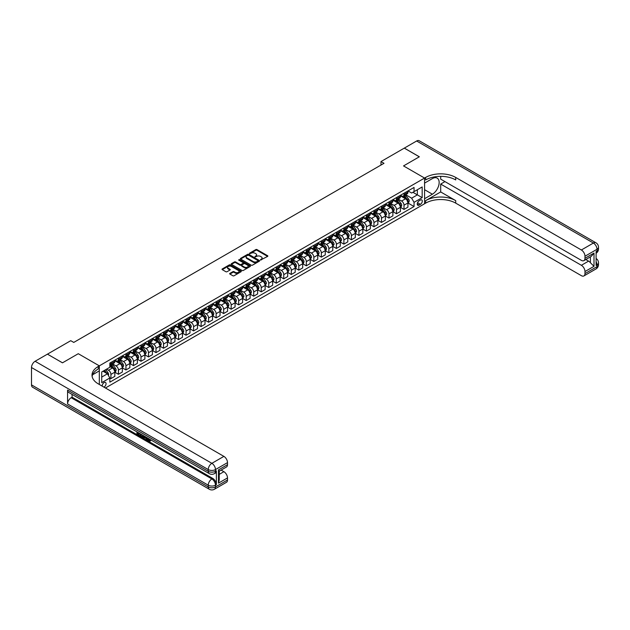 <?xml version="1.0" encoding="UTF-8"?>
<svg xmlns="http://www.w3.org/2000/svg" width="630" height="630" viewBox="0 0 630 630"><rect width="100%" height="100%" fill="white"/><g stroke="black" fill="none" stroke-linecap="round" stroke-linejoin="round"><path stroke-width="0.94" d="M260.521 260.025L267.616 256.41A0.835 0.48 0 0 0 267.616 255.725L256.993 249.59A0.835 0.48 0 0 0 255.811 249.59L249.543 253.213L249.543 253.693L251.181 253.221A2.67 1.543 0 0 1 254.961 253.221L255.843 253.732A2.67 1.543 0 0 1 256.623 254.827A2.67 1.543 0 0 1 255.843 255.914L255.032 256.859L256.67 256.394A2.67 1.543 0 0 1 260.45 256.394L261.332 256.898A2.67 1.543 0 0 1 262.111 257.993A2.67 1.543 0 0 1 261.332 259.08L260.521 260.025L260.521 259.552M103.934 387.127A2.717 1.567 120 0 0 104.123 387.025A2.717 1.567 120 0 0 105.903 384.631A2.717 1.567 120 0 0 105.486 382.449A2.717 1.567 120 0 0 104.123 382.583A2.717 1.567 120 0 0 102.21 386.127M229.911 273.373A0.835 0.48 0 0 0 229.911 274.058L232.887 275.775A0.835 0.48 0 0 0 234.069 275.775L241.03 271.758A0.835 0.48 0 0 0 241.03 271.073L230.407 264.939A0.835 0.48 0 0 0 229.225 264.939L222.264 268.963A0.835 0.48 0 0 0 222.264 269.648L225.863 271.719A0.835 0.48 0 0 0 227.044 271.719L230.029 270.002A0.835 0.48 0 0 0 230.029 269.317L228.241 268.293A2.229 1.291 0 0 1 227.588 267.38A2.229 1.291 0 0 1 228.966 266.191A2.229 1.291 0 0 1 231.399 266.466L238.392 270.506A2.229 1.291 0 0 1 239.046 271.42A2.229 1.291 0 0 1 237.667 272.609A2.229 1.291 0 0 1 235.234 272.325L234.069 271.656A0.835 0.48 0 0 0 232.887 271.656L229.911 273.373L229.911 274.058L232.887 272.349L232.887 271.656M440.693 176.345L440.693 179.14L581.372 260.363A5.103 2.945 -120 0 0 583.923 260.615L591.302 256.355L594.003 253.079L594.003 266.332L584.979 271.546L584.979 273.593L597.004 266.648L597.004 264.915L596.106 265.435L596.106 251.551L597.004 251.031L597.004 249.291L584.979 256.237A5.103 2.945 -120 0 0 581.372 249.984L593.397 243.046L416.643 140.994L404.318 148.113L419.344 156.783L403.531 165.918L419.312 156.807L404.287 148.129L380.985 161.579L383.993 163.312L73.765 342.421L70.757 340.688L47.463 354.139L62.464 362.833L78.278 353.706L62.496 362.817L47.463 354.17M105.446 387.993L424.573 203.75L424.573 178.062L403.531 165.918L424.573 178.062L99.32 365.849L78.278 353.706L99.32 365.849L98.233 366.479A21.255 12.269 0 0 0 92.011 375.157A21.255 12.269 0 0 0 98.233 383.835L223.886 456.38A5.103 2.945 60 0 1 227.501 462.625L215.476 469.57L215.476 471.303L216.373 470.783A5.103 2.945 60 0 1 215.318 473.122L214.413 473.642A5.103 2.945 -120 0 0 215.476 471.303A5.103 2.945 0 0 1 208.254 471.303L208.254 469.57L31.5 367.518A5.103 2.945 -60 0 1 35.107 361.273L47.431 354.154M251.244 265.183A0.835 0.48 0 0 0 252.417 265.183L259.387 261.159A0.835 0.48 0 0 0 259.387 260.481L248.763 254.347A0.835 0.48 0 0 0 247.582 254.347L240.621 258.363A0.835 0.48 0 0 0 240.621 259.048L251.244 265.183M238.817 260.151L250.197 266.466L243.243 270.483A0.835 0.48 0 0 1 242.062 270.483L231.438 264.348L234.423 262.639L234.423 261.946L231.438 263.663A0.835 0.48 0 0 0 231.438 264.348L231.438 263.663M234.423 262.639A0.835 0.48 0 0 1 235.604 262.639L235.604 261.946A0.835 0.48 0 0 0 234.423 261.946M235.604 261.946L239.912 264.435A0.835 0.48 0 0 0 241.093 264.435L243.07 263.293A0.835 0.48 0 0 0 243.07 262.608L238.581 260.017L239.408 259.544L250.205 265.773A0.835 0.48 0 0 1 250.205 266.459L250.205 265.773M420.43 200.041L419.108 200.805A2.638 1.52 120 0 0 417.383 203.12A2.638 1.52 120 0 0 417.784 205.238A2.638 1.52 120 0 0 419.108 205.104L420.43 204.341A2.638 1.52 120 0 0 422.147 202.017A2.638 1.52 120 0 0 421.746 199.907A2.638 1.52 120 0 0 420.43 200.041M99.32 384.457L99.32 365.849L99.32 370.881L92.61 374.755M408.012 190.921L411.65 193.024L414.052 191.638L414.052 187.441L109.84 363.077L109.84 367.274L101.721 371.96L101.721 382.654L109.84 377.968L109.84 382.166L414.052 206.53L414.052 202.325L411.65 198.166L405.673 194.709M414.052 191.638L422.171 186.952L422.171 197.639L414.052 202.325M380.985 161.579L380.985 165.052M412.91 192.3L417.359 194.867L417.359 189.724L422.171 186.952M411.65 198.166L417.359 194.867L422.171 197.639M101.721 377.094L107.431 373.803L102.981 371.235M109.84 378L110.919 378.622L110.919 374.425A3.402 1.961 -120 0 0 108.518 370.259L106.588 369.148M110.919 378.622L114.825 376.37L114.825 372.173A3.402 1.961 -120 0 0 112.423 368.007L109.84 366.51M114.92 372.259L118.44 374.283L118.44 370.086A3.402 1.961 -120 0 0 116.03 365.92L112.581 363.927M118.44 374.283L122.346 372.031L122.346 367.833A3.402 1.961 -120 0 0 119.936 363.668L114.825 360.714M122.433 367.92L125.953 369.944L125.953 365.746A3.402 1.961 -120 0 0 123.543 361.581L120.094 359.588M125.953 369.944L129.859 367.692L129.859 363.494A3.402 1.961 -120 0 0 127.457 359.328L122.346 356.375M129.953 363.581L133.465 365.613L133.465 361.407A3.402 1.961 -120 0 0 131.064 357.241L127.606 355.249M133.465 365.613L137.371 363.352L137.371 359.155A3.402 1.961 -120 0 0 134.97 354.989L129.859 352.036M137.466 359.242L140.978 361.273L140.978 357.068A3.402 1.961 -120 0 0 138.576 352.902L135.127 350.91M140.978 361.273L144.892 359.013L144.892 354.816A3.402 1.961 -120 0 0 142.482 350.65L137.371 347.697M144.979 354.903L148.499 356.934L148.499 352.729A3.402 1.961 -120 0 0 146.089 348.563L142.64 346.571M148.499 356.934L152.405 354.674L152.405 350.477A3.402 1.961 -120 0 0 150.003 346.311L144.892 343.358M152.491 350.564L156.012 352.595L156.012 348.39A3.402 1.961 -120 0 0 153.61 344.224L150.153 342.232M156.012 352.595L159.918 350.335L159.918 346.138A3.402 1.961 -120 0 0 157.516 341.972L152.405 339.019M160.012 346.224L163.524 348.256L163.524 344.051A3.402 1.961 -120 0 0 161.123 339.885L157.673 337.893M163.524 348.256L167.438 345.996L167.438 341.799A3.402 1.961 -120 0 0 165.029 337.633L159.918 334.68M167.525 341.885L171.045 343.917L171.045 339.712A3.402 1.961 -120 0 0 168.635 335.546L165.186 333.553M171.045 343.917L174.951 341.657L174.951 337.459A3.402 1.961 -120 0 0 172.549 333.294L167.438 330.341M175.038 337.546L178.558 339.578L178.558 335.373A3.402 1.961 -120 0 0 176.156 331.207L172.699 329.214M178.558 339.578L182.464 337.318L182.464 333.12A3.402 1.961 -120 0 0 180.062 328.954L174.951 326.001M182.558 333.207L186.071 335.239L186.071 331.034A3.402 1.961 -120 0 0 183.669 326.868L180.212 324.875M186.071 335.239L189.984 332.979L189.984 328.781A3.402 1.961 -120 0 0 187.575 324.615L182.464 321.662M190.071 328.868L193.591 330.9L193.591 326.694A3.402 1.961 -120 0 0 191.181 322.529L187.732 320.536M193.591 330.9L197.497 328.639L197.497 324.442A3.402 1.961 -120 0 0 195.095 320.276L189.984 317.323M197.584 324.529L201.104 326.56L201.104 322.355A3.402 1.961 -120 0 0 198.702 318.197L195.245 316.197M201.104 326.56L205.01 324.3L205.01 320.103A3.402 1.961 -120 0 0 202.608 315.937L197.497 312.984M205.104 320.19L208.617 322.221L208.617 318.016A3.402 1.961 -120 0 0 206.215 313.858L202.758 311.858M208.617 322.221L212.53 319.961L212.53 315.764A3.402 1.961 -120 0 0 210.121 311.598L205.01 308.645M212.617 315.85L216.137 317.882L216.137 313.685A3.402 1.961 -120 0 0 213.727 309.519L210.278 307.519M216.137 317.882L220.043 315.622L220.043 311.425A3.402 1.961 -120 0 0 217.633 307.259L212.53 304.306M220.13 311.511L223.65 313.543L223.65 309.346A3.402 1.961 -120 0 0 221.248 305.18L217.791 303.18M223.65 313.543L227.556 311.283L227.556 307.086A3.402 1.961 -120 0 0 225.154 302.92L220.043 299.967M227.65 307.172L231.163 309.204L231.163 305.007A3.402 1.961 -120 0 0 228.761 300.841L225.304 298.841M231.163 309.204L235.069 306.944L235.069 302.746A3.402 1.961 -120 0 0 232.667 298.581L227.556 295.627M235.163 302.833L238.683 304.865L238.683 300.668A3.402 1.961 -120 0 0 236.274 296.502L232.824 294.509M238.683 304.865L242.589 302.605L242.589 298.407A3.402 1.961 -120 0 0 240.18 294.241L235.069 291.296M242.676 298.494L246.196 300.526L246.196 296.328A3.402 1.961 -120 0 0 243.786 292.162L240.337 290.17M246.196 300.526L250.102 298.266L250.102 294.068A3.402 1.961 -120 0 0 247.7 289.902L242.589 286.957M250.197 294.155L253.709 296.187L253.709 291.989A3.402 1.961 -120 0 0 251.307 287.823L247.85 285.831M253.709 296.187L257.615 293.934L257.615 289.729A3.402 1.961 -120 0 0 255.213 285.563L250.102 282.618M257.709 289.816L261.222 291.848L261.222 287.65A3.402 1.961 -120 0 0 258.82 283.484L255.37 281.492M261.222 291.848L265.135 289.595L265.135 285.39A3.402 1.961 -120 0 0 262.726 281.224L257.615 278.279M265.222 285.477L268.742 287.508L268.742 283.311A3.402 1.961 -120 0 0 266.332 279.145L262.883 277.153M268.742 287.508L272.648 285.256L272.648 281.051A3.402 1.961 -120 0 0 270.246 276.885L265.135 273.94M272.735 281.137L276.255 283.169L276.255 278.972A3.402 1.961 -120 0 0 273.853 274.806L270.396 272.814M276.255 283.169L280.161 280.917L280.161 276.712A3.402 1.961 -120 0 0 277.759 272.546L272.648 269.601M280.255 276.798L283.768 278.83L283.768 274.633A3.402 1.961 -120 0 0 281.366 270.467L277.917 268.474M283.768 278.83L287.682 276.578L287.682 272.373A3.402 1.961 -120 0 0 285.272 268.207L280.161 265.261M287.768 272.459L291.288 274.491L291.288 270.294A3.402 1.961 -120 0 0 288.879 266.128L285.429 264.135M291.288 274.491L295.194 272.239L295.194 268.034A3.402 1.961 -120 0 0 292.793 263.868L287.682 260.922M295.281 268.12L298.801 270.152L298.801 265.954A3.402 1.961 -120 0 0 296.399 261.789L292.942 259.796M298.801 270.152L302.707 267.9L302.707 263.694A3.402 1.961 -120 0 0 300.305 259.529L295.194 256.583M302.802 263.781L306.314 265.813L306.314 261.615A3.402 1.961 -120 0 0 303.912 257.45L300.463 255.457M306.314 265.813L310.228 263.56L310.228 259.355A3.402 1.961 -120 0 0 307.818 255.189L302.707 252.244M310.314 259.442L313.834 261.474L313.834 257.276A3.402 1.961 -120 0 0 311.425 253.11L307.975 251.118M313.834 261.474L317.74 259.221L317.74 255.016A3.402 1.961 -120 0 0 315.339 250.85L310.228 247.905M317.827 255.103L321.347 257.135L321.347 252.937A3.402 1.961 -120 0 0 318.945 248.771L315.488 246.779M321.347 257.135L325.253 254.882L325.253 250.677A3.402 1.961 -120 0 0 322.851 246.519L317.74 243.566M325.348 250.764L328.86 252.795L328.86 248.598A3.402 1.961 -120 0 0 326.458 244.432L323.001 242.44M328.86 252.795L332.774 250.543L332.774 246.338A3.402 1.961 -120 0 0 330.364 242.18L325.253 239.227M332.861 246.432L336.381 248.456L336.381 244.259A3.402 1.961 -120 0 0 333.971 240.093L330.522 238.101M336.381 248.456L340.287 246.204L340.287 242.007A3.402 1.961 -120 0 0 337.877 237.841L332.774 234.888M340.373 242.093L343.893 244.117L343.893 239.92A3.402 1.961 -120 0 0 341.491 235.754L338.034 233.761M343.893 244.117L347.799 241.865L347.799 237.667A3.402 1.961 -120 0 0 345.398 233.502L340.287 230.548M347.894 237.754L351.406 239.778L351.406 235.581A3.402 1.961 -120 0 0 349.004 231.415L345.547 229.422M351.406 239.778L355.32 237.526L355.32 233.328A3.402 1.961 -120 0 0 352.91 229.162L347.799 226.209M355.407 233.415L358.927 235.439L358.927 231.241A3.402 1.961 -120 0 0 356.517 227.076L353.068 225.083M358.927 235.439L362.833 233.187L362.833 228.989A3.402 1.961 -120 0 0 360.423 224.823L355.32 221.87M362.919 229.076L366.44 231.1L366.44 226.902A3.402 1.961 -120 0 0 364.038 222.736L360.58 220.744M366.44 231.1L370.345 228.848L370.345 224.65A3.402 1.961 -120 0 0 367.944 220.484L362.833 217.531M370.44 224.737L373.952 226.768L373.952 222.563A3.402 1.961 -120 0 0 371.55 218.397L368.093 216.405M373.952 226.768L377.858 224.508L377.858 220.311A3.402 1.961 -120 0 0 375.456 216.145L370.345 213.192M377.953 220.398L381.473 222.429L381.473 218.224A3.402 1.961 -120 0 0 379.063 214.058L375.614 212.066M381.473 222.429L385.379 220.169L385.379 215.972A3.402 1.961 -120 0 0 382.969 211.806L377.858 208.853M385.466 216.059L388.986 218.09L388.986 213.885A3.402 1.961 -120 0 0 386.576 209.719L383.127 207.727M388.986 218.09L392.892 215.83L392.892 211.633A3.402 1.961 -120 0 0 390.49 207.467L385.379 204.514M392.986 211.719L396.498 213.751L396.498 209.546A3.402 1.961 -120 0 0 394.096 205.38L390.639 203.388M396.498 213.751L400.404 211.491L400.404 207.294A3.402 1.961 -120 0 0 398.002 203.128L392.892 200.175M400.499 207.38L404.011 209.412L404.011 205.207A3.402 1.961 -120 0 0 401.609 201.041L398.16 199.048M404.011 209.412L407.925 207.152L407.925 202.955A3.402 1.961 -120 0 0 405.515 198.789L400.404 195.835M400.499 195.261L401.609 195.906A3.402 1.961 -120 0 0 403.31 196.072A3.402 1.961 -120 0 0 404.011 194.52L404.011 193.237M392.986 199.6L394.096 200.245A3.402 1.961 -120 0 0 395.798 200.411A3.402 1.961 -120 0 0 396.498 198.859L396.498 197.576M385.466 203.939L386.576 204.585A3.402 1.961 -120 0 0 388.277 204.75A3.402 1.961 -120 0 0 388.986 203.199L388.986 201.915M377.953 208.278L379.063 208.924A3.402 1.961 -120 0 0 380.764 209.089A3.402 1.961 -120 0 0 381.473 207.538L381.473 206.254M370.44 212.617L371.55 213.263A3.402 1.961 -120 0 0 373.251 213.428A3.402 1.961 -120 0 0 373.952 211.877L373.952 210.585M362.919 216.956L364.038 217.602A3.402 1.961 -120 0 0 365.731 217.767A3.402 1.961 -120 0 0 366.44 216.216L366.44 214.924M355.407 221.295L356.517 221.941A3.402 1.961 -120 0 0 358.218 222.107A3.402 1.961 -120 0 0 358.927 220.555L358.927 219.264M347.894 225.634L349.004 226.28A3.402 1.961 -120 0 0 350.705 226.446A3.402 1.961 -120 0 0 351.406 224.886L351.406 223.603M340.373 229.974L341.491 230.619A3.402 1.961 -120 0 0 343.192 230.785A3.402 1.961 -120 0 0 343.893 229.225L343.893 227.942M332.861 234.313L333.971 234.959A3.402 1.961 -120 0 0 335.672 235.124A3.402 1.961 -120 0 0 336.381 233.565L336.381 232.281M325.348 238.652L326.458 239.298A3.402 1.961 -120 0 0 328.159 239.463A3.402 1.961 -120 0 0 328.86 237.904L328.86 236.62M317.827 242.991L318.945 243.637A3.402 1.961 -120 0 0 320.646 243.802A3.402 1.961 -120 0 0 321.347 242.243L321.347 240.959M310.314 247.33L311.425 247.976A3.402 1.961 -120 0 0 313.126 248.141A3.402 1.961 -120 0 0 313.834 246.582L313.834 245.298M302.802 251.669L303.912 252.315A3.402 1.961 -120 0 0 305.613 252.48A3.402 1.961 -120 0 0 306.314 250.921L306.314 249.637M295.281 256.008L296.399 256.654A3.402 1.961 -120 0 0 298.1 256.82A3.402 1.961 -120 0 0 298.801 255.26L298.801 253.977M287.768 260.348L288.879 260.993A3.402 1.961 -120 0 0 290.58 261.159A3.402 1.961 -120 0 0 291.288 259.599L291.288 258.316M280.255 264.687L281.366 265.332A3.402 1.961 -120 0 0 283.067 265.498A3.402 1.961 -120 0 0 283.768 263.939L283.768 262.655M272.735 269.026L273.853 269.664A3.402 1.961 -120 0 0 275.554 269.837A3.402 1.961 -120 0 0 276.255 268.278L276.255 266.994M265.222 273.365L266.332 274.003A3.402 1.961 -120 0 0 268.034 274.176A3.402 1.961 -120 0 0 268.742 272.617L268.742 271.333M257.709 277.704L258.82 278.342A3.402 1.961 -120 0 0 260.521 278.515A3.402 1.961 -120 0 0 261.222 276.956L261.222 275.672M250.197 282.043L251.307 282.681A3.402 1.961 -120 0 0 253.008 282.854A3.402 1.961 -120 0 0 253.709 281.295L253.709 280.011M242.676 286.382L243.786 287.02A3.402 1.961 -120 0 0 245.487 287.193A3.402 1.961 -120 0 0 246.196 285.634L246.196 284.35M235.163 290.721L236.274 291.359A3.402 1.961 -120 0 0 237.975 291.532A3.402 1.961 -120 0 0 238.683 289.973L238.683 288.69M227.65 295.06L228.761 295.698A3.402 1.961 -120 0 0 230.462 295.872A3.402 1.961 -120 0 0 231.163 294.312L231.163 293.029M220.13 299.4L221.248 300.037A3.402 1.961 -120 0 0 222.941 300.211A3.402 1.961 -120 0 0 223.65 298.651L223.65 297.368M212.617 303.739L213.727 304.377A3.402 1.961 -120 0 0 215.428 304.55A3.402 1.961 -120 0 0 216.137 302.991L216.137 301.707M205.104 308.078L206.215 308.716A3.402 1.961 -120 0 0 207.916 308.889A3.402 1.961 -120 0 0 208.617 307.33L208.617 306.046M197.584 312.417L198.702 313.055A3.402 1.961 -120 0 0 200.403 313.228A3.402 1.961 -120 0 0 201.104 311.669L201.104 310.385M190.071 316.756L191.181 317.394A3.402 1.961 -120 0 0 192.882 317.567A3.402 1.961 -120 0 0 193.591 316.008L193.591 314.724M182.558 321.095L183.669 321.733A3.402 1.961 -120 0 0 185.37 321.898A3.402 1.961 -120 0 0 186.071 320.347L186.071 319.064M175.038 325.434L176.156 326.072A3.402 1.961 -120 0 0 177.857 326.238A3.402 1.961 -120 0 0 178.558 324.686L178.558 323.403M167.525 329.766L168.635 330.411A3.402 1.961 -120 0 0 170.336 330.577A3.402 1.961 -120 0 0 171.045 329.025L171.045 327.742M160.012 334.105L161.123 334.75A3.402 1.961 -120 0 0 162.823 334.916A3.402 1.961 -120 0 0 163.524 333.364L163.524 332.081M152.491 338.444L153.61 339.09A3.402 1.961 -120 0 0 155.311 339.255A3.402 1.961 -120 0 0 156.012 337.704L156.012 336.42M144.979 342.783L146.089 343.429A3.402 1.961 -120 0 0 147.79 343.594A3.402 1.961 -120 0 0 148.499 342.043L148.499 340.759M137.466 347.122L138.576 347.768A3.402 1.961 -120 0 0 140.277 347.933A3.402 1.961 -120 0 0 140.978 346.382L140.978 345.09M129.953 351.461L131.064 352.107A3.402 1.961 -120 0 0 132.765 352.272A3.402 1.961 -120 0 0 133.465 350.721L133.465 349.43M122.433 355.8L123.543 356.446A3.402 1.961 -120 0 0 125.244 356.611A3.402 1.961 -120 0 0 125.953 355.06L125.953 353.769M114.92 360.139L116.03 360.785A3.402 1.961 -120 0 0 117.731 360.951A3.402 1.961 -120 0 0 118.44 359.391L118.44 358.108M408.012 203.041L414.052 206.53M403.31 196.072L407.216 193.82A3.402 1.961 -120 0 0 407.925 192.26L407.925 190.977M395.798 200.411L399.703 198.159A3.402 1.961 -120 0 0 400.404 196.599L400.404 195.316M388.277 204.75L392.191 202.498A3.402 1.961 -120 0 0 392.892 200.939L392.892 199.655M380.764 209.089L384.67 206.837A3.402 1.961 -120 0 0 385.379 205.278L385.379 203.994M373.251 213.428L377.157 211.176A3.402 1.961 -120 0 0 377.858 209.617L377.858 208.333M365.731 217.767L369.645 215.515A3.402 1.961 -120 0 0 370.345 213.956L370.345 212.672M358.218 222.107L362.124 219.854A3.402 1.961 -120 0 0 362.833 218.295L362.833 217.011M350.705 226.446L354.611 224.193A3.402 1.961 -120 0 0 355.32 222.634L355.32 221.35M343.192 230.785L347.099 228.532A3.402 1.961 -120 0 0 347.799 226.973L347.799 225.69M335.672 235.124L339.578 232.872A3.402 1.961 -120 0 0 340.287 231.312L340.287 230.029M328.159 239.463L332.065 237.211A3.402 1.961 -120 0 0 332.774 235.651L332.774 234.368M320.646 243.802L324.552 241.55A3.402 1.961 -120 0 0 325.253 239.991L325.253 238.707M313.126 248.141L317.032 245.889A3.402 1.961 -120 0 0 317.74 244.33L317.74 243.046M305.613 252.48L309.519 250.22A3.402 1.961 -120 0 0 310.228 248.669L310.228 247.385M298.1 256.82L302.006 254.559A3.402 1.961 -120 0 0 302.707 253.008L302.707 251.724M290.58 261.159L294.493 258.899A3.402 1.961 -120 0 0 295.194 257.347L295.194 256.064M283.067 265.498L286.973 263.238A3.402 1.961 -120 0 0 287.682 261.686L287.682 260.403M275.554 269.837L279.46 267.577A3.402 1.961 -120 0 0 280.161 266.025L280.161 264.742M268.034 274.176L271.947 271.916A3.402 1.961 -120 0 0 272.648 270.364L272.648 269.081M260.521 278.515L264.427 276.255A3.402 1.961 -120 0 0 265.135 274.704L265.135 273.42M253.008 282.854L256.914 280.594A3.402 1.961 -120 0 0 257.615 279.043L257.615 277.751M245.487 287.193L249.401 284.933A3.402 1.961 -120 0 0 250.102 283.382L250.102 282.09M237.975 291.532L241.881 289.272A3.402 1.961 -120 0 0 242.589 287.721L242.589 286.43M230.462 295.872L234.368 293.611A3.402 1.961 -120 0 0 235.069 292.052L235.069 290.769M222.941 300.211L226.855 297.951A3.402 1.961 -120 0 0 227.556 296.391L227.556 295.108M215.428 304.55L219.334 302.29A3.402 1.961 -120 0 0 220.043 300.731L220.043 299.447M207.916 308.889L211.822 306.629A3.402 1.961 -120 0 0 212.53 305.07L212.53 303.786M200.403 313.228L204.309 310.968A3.402 1.961 -120 0 0 205.01 309.409L205.01 308.125M192.882 317.567L196.788 315.307A3.402 1.961 -120 0 0 197.497 313.748L197.497 312.464M185.37 321.898L189.276 319.646A3.402 1.961 -120 0 0 189.984 318.087L189.984 316.803M177.857 326.238L181.763 323.985A3.402 1.961 -120 0 0 182.464 322.426L182.464 321.142M170.336 330.577L174.25 328.325A3.402 1.961 -120 0 0 174.951 326.765L174.951 325.482M162.823 334.916L166.73 332.664A3.402 1.961 -120 0 0 167.438 331.104L167.438 329.821M155.311 339.255L159.217 337.003A3.402 1.961 -120 0 0 159.918 335.443L159.918 334.16M147.79 343.594L151.704 341.342A3.402 1.961 -120 0 0 152.405 339.783L152.405 338.499M140.277 347.933L144.183 345.681A3.402 1.961 -120 0 0 144.892 344.122L144.892 342.838M132.765 352.272L136.671 350.02A3.402 1.961 -120 0 0 137.371 348.461L137.371 347.177M125.244 356.611L129.158 354.359A3.402 1.961 -120 0 0 129.859 352.8L129.859 351.516M117.731 360.951L121.637 358.698A3.402 1.961 -120 0 0 122.346 357.139L122.346 355.856M109.84 365.432A3.402 1.961 -120 0 0 110.219 365.29L114.124 363.037A3.402 1.961 -120 0 0 114.825 361.478L114.825 360.195M110.219 365.29A3.402 1.961 -120 0 0 110.919 363.731L110.919 362.447M107.431 373.803L109.84 377.968M260.757 260.111L261.332 259.773A2.67 1.543 0 0 0 262.111 258.686L262.111 257.993M256.623 254.827L256.623 255.52A2.67 1.543 0 0 1 255.843 256.607L255.268 256.938M267.608 256.418L256.993 250.291A0.835 0.48 0 0 0 255.811 250.291L249.779 253.772M259.371 261.166L248.763 255.04A0.835 0.48 0 0 0 247.582 255.04L240.629 259.056L240.621 258.363M257.906 261.056L257.906 260.584L248.582 255.197L246.905 255.693A2.67 1.543 0 0 0 246.117 256.78A2.67 1.543 0 0 0 246.905 257.875L253.276 261.552A2.67 1.543 0 0 0 257.056 261.552L257.906 261.056L257.906 261.749L257.906 261.277M246.117 256.78L246.117 257.473A2.67 1.543 0 0 0 246.905 258.568L246.905 257.875M257.906 261.749L257.056 262.245A2.67 1.543 0 0 1 253.276 262.245L246.905 258.568M235.604 262.639L239.912 265.128A0.835 0.48 0 0 0 241.093 265.128L243.07 263.986A0.835 0.48 0 0 0 243.314 263.647L243.314 262.946M244.377 267.01A2.229 1.291 0 0 0 246.81 267.293A2.229 1.291 0 0 0 248.189 266.104A2.229 1.291 0 0 0 247.535 265.191L245.078 263.765A0.835 0.48 0 0 0 243.897 263.765L241.92 264.907A0.835 0.48 0 0 0 241.92 265.592L244.377 267.01L244.377 267.703A2.229 1.291 0 0 0 246.81 267.986A2.229 1.291 0 0 0 248.189 266.797L248.189 266.104M241.676 265.246L241.676 265.947A0.835 0.48 0 0 0 241.92 266.285L241.92 265.592M244.377 267.703L241.92 266.285M239.046 271.42L239.046 272.113A2.229 1.291 0 0 1 237.667 273.302A2.229 1.291 0 0 1 235.234 273.018L234.069 272.349A0.835 0.48 0 0 0 232.887 272.349M227.588 267.38L227.588 268.073A2.229 1.291 0 0 0 228.241 268.986L228.241 268.293M230.029 269.317L230.029 270.002L228.241 268.986M241.03 271.073L241.03 271.758L230.407 265.639A0.835 0.48 0 0 0 229.225 265.639L222.28 269.648L222.264 268.963M407.925 203.088L408.642 202.679L409.248 200.939A2.252 1.299 -120 0 0 408.523 199.017L406.066 195.741A6.505 3.756 -120 0 0 405.358 194.89M402.916 197.285A6.505 3.756 -120 0 0 401.586 195.891M407.311 201.45L408.027 201.033A2.252 1.299 -120 0 0 407.382 199.678L404.925 196.403A6.505 3.756 -120 0 0 404.216 195.552M403.609 195.898A5.402 3.119 60 0 1 404.499 196.906L406.578 199.686M403.499 195.969A6.505 3.756 60 0 1 404.208 196.82L405.838 199.001M400.404 207.427L401.129 207.018L401.727 205.278A2.252 1.299 -120 0 0 401.011 203.356L398.554 200.08A6.505 3.756 -120 0 0 397.845 199.23M395.404 201.624A6.505 3.756 -120 0 0 394.073 200.23M399.79 205.789L400.515 205.372A2.252 1.299 -120 0 0 399.869 204.018L397.412 200.742A6.505 3.756 -120 0 0 396.703 199.891M396.097 200.238A5.402 3.119 60 0 1 396.987 201.246L399.066 204.025M395.979 200.309A6.505 3.756 60 0 1 396.687 201.159L398.325 203.34M392.892 211.767L393.616 211.349L394.215 209.617A2.252 1.299 -120 0 0 393.498 207.695L391.041 204.419A6.505 3.756 -120 0 0 390.332 203.569M387.883 205.963A6.505 3.756 -120 0 0 386.552 204.569M392.277 210.129L393.002 209.711A2.252 1.299 -120 0 0 392.356 208.357L389.899 205.081A6.505 3.756 -120 0 0 389.19 204.23M388.584 204.577A5.402 3.119 60 0 1 389.466 205.585L391.545 208.365M388.466 204.648A6.505 3.756 60 0 1 389.175 205.498L390.805 207.68M385.379 216.106L386.702 213.956A2.252 1.299 -120 0 0 385.977 212.034L383.52 208.758A6.505 3.756 -120 0 0 382.812 207.908M380.37 210.302A6.505 3.756 -120 0 0 379.039 208.908M384.765 214.468L385.481 214.05A2.252 1.299 -120 0 0 384.835 212.696L382.378 209.42A6.505 3.756 -120 0 0 381.67 208.569M381.063 208.916A5.402 3.119 60 0 1 381.953 209.924L384.032 212.704M380.953 208.987A6.505 3.756 60 0 1 381.662 209.837L383.292 212.011M377.858 220.445L378.583 220.027L379.181 218.295A2.252 1.299 -120 0 0 378.465 216.373L376.008 213.098A6.505 3.756 -120 0 0 375.299 212.247M372.858 214.641A6.505 3.756 -120 0 0 371.527 213.247M377.244 218.807L377.968 218.389A2.252 1.299 -120 0 0 377.323 217.035L374.866 213.759A6.505 3.756 -120 0 0 374.157 212.909M373.551 213.255A5.402 3.119 60 0 1 374.44 214.263L376.519 217.035M373.433 213.326A6.505 3.756 60 0 1 374.141 214.176L375.779 216.35M444.961 181.605L440.693 184.07L440.693 191.953L425.659 200.623L425.659 203.128L424.573 203.75L424.573 198.718L432.393 194.205A9.568 5.52 120 0 0 438.637 185.779A9.568 5.52 120 0 0 437.173 178.109A9.568 5.52 120 0 0 432.393 178.589L424.573 183.102L424.573 178.062L425.659 177.439A21.255 12.269 180 0 1 455.718 177.439L581.372 249.984M584.979 271.546A5.103 2.945 -120 0 0 581.372 265.293L588.585 261.127A5.103 2.945 60 0 1 590.389 262.726L590.389 256.882M440.693 184.07L581.372 265.293M425.659 200.623A21.255 12.269 180 0 1 455.718 200.623L440.693 191.953M425.659 203.128A21.255 12.269 180 0 1 455.718 203.128L581.372 275.672A5.103 2.945 -120 0 0 583.923 275.924A5.103 2.945 -120 0 0 584.979 273.593M416.643 140.994A5.103 2.945 -60 0 1 419.194 140.742L595.948 242.794A5.103 2.945 120 0 0 593.397 243.046A5.103 2.945 60 0 1 597.004 249.291A5.103 2.945 180 0 0 598.5 247.212A5.103 5.103 0 0 0 595.948 242.794M583.923 260.615A5.103 2.945 -120 0 0 584.979 258.284L594.003 253.079M584.979 256.237L584.979 258.284M585.813 259.529L588.585 261.127M425.659 177.439L425.659 179.936A21.255 12.269 180 0 1 455.718 179.936L455.718 177.439M594.003 266.332L590.389 262.726M147.995 438.212L149.53 440.693M147.562 437.992L148.633 440.827L150.121 440.087L150.633 440.52L149.727 441.473L148.68 441.331L147.05 437.692M144.624 437.653L143.908 438.527L143.372 438.212L144.278 436.094M146.57 437.417L147.286 439.921L146.806 440.197L145.861 438.37L144.317 437.48L143.908 438.527M137.915 433.141L137.915 434.031L140.041 435.74L139.561 436.015L136.923 434.495L136.923 431.849M139.813 433.511L139.332 433.96L137.435 432.865L137.435 434.306L137.915 434.031M67.575 390.08L208.254 471.303A5.103 2.945 120 0 0 209.317 473.642L68.631 392.419A5.103 2.945 -60 0 1 67.575 390.08L67.575 403.964A5.103 2.945 -60 0 1 71.182 397.719L72.08 397.199L212.767 478.422A5.103 2.945 60 0 1 216.373 484.667L216.373 470.783M72.08 397.199L72.08 394.411M143.175 435.456L143.215 436.023L143.687 435.747L143.199 437.118L141.545 437.165L140.254 436.417L140.254 433.771M218.476 469.878L219.224 471.012L219.224 479.926L218.476 483.139L218.476 469.878L227.501 464.672L227.501 462.625M227.501 464.672A5.103 2.945 60 0 1 226.438 467.011L219.224 471.177M31.5 384.875L208.254 486.927A5.103 2.945 120 0 0 209.317 489.258L32.555 387.206A5.103 2.945 -60 0 1 31.5 384.875L31.5 367.518M221.114 470.082L223.886 471.689A5.103 2.945 60 0 1 227.501 477.934L218.476 483.139M216.373 484.667L215.476 485.187L215.476 486.927L227.501 479.981L227.501 477.934M227.501 479.981A5.103 2.945 60 0 1 226.438 482.32L214.413 489.258A5.103 2.945 -120 0 0 215.476 486.927A5.103 2.945 0 0 1 208.254 486.927L208.254 485.187L67.575 403.964M98.233 366.479L98.233 368.975A21.255 12.269 0 0 0 92.122 376.401M137.435 434.306L139.561 435.535L140.041 435.259M139.561 435.535L139.561 436.015M137.435 432.141L139.545 433.353M139.332 433.479L139.332 433.96M143.215 436.023L142.719 437.393M140.766 434.062L140.766 436.228L141.506 436.661L142.356 436.858L142.671 435.165M141.246 434.338L141.246 435.952L142.845 436.582M140.766 436.228L141.246 435.952M141.506 436.661L141.986 436.377M145.9 437.023L146.806 440.197M144.758 436.37L144.475 437.086L145.703 437.803L145.42 436.748M145.057 436.543L145.53 437.141M144.475 437.086L144.955 436.81M150.633 440.52L149.113 440.551M147.514 438.496L147.979 438.228M150.153 440.795L149.727 441.473M370.345 224.784L371.07 224.367L371.668 222.634A2.252 1.299 -120 0 0 370.952 220.713L368.495 217.437A6.505 3.756 -120 0 0 367.786 216.586M365.337 218.98A6.505 3.756 -120 0 0 364.006 217.586M369.731 223.146L370.456 222.729A2.252 1.299 -120 0 0 369.81 221.374L367.353 218.098A6.505 3.756 -120 0 0 366.644 217.248M366.038 217.594A5.402 3.119 60 0 1 366.92 218.602L368.999 221.374M365.92 217.665A6.505 3.756 60 0 1 366.628 218.516L368.266 220.689M362.833 229.123L364.156 226.973A2.252 1.299 -120 0 0 363.431 225.052L360.974 221.776A6.505 3.756 -120 0 0 360.266 220.925M357.824 223.319A6.505 3.756 -120 0 0 356.493 221.925M362.218 227.485L362.935 227.068A2.252 1.299 -120 0 0 362.289 225.713L359.832 222.437A6.505 3.756 -120 0 0 359.124 221.587M358.517 221.933A5.402 3.119 60 0 1 359.407 222.941L361.486 225.713M358.407 222.004A6.505 3.756 60 0 1 359.116 222.855L360.746 225.028M355.32 233.462L356.635 231.312A2.252 1.299 -120 0 0 355.918 229.391L353.461 226.115A6.505 3.756 -120 0 0 352.753 225.264M350.311 227.658A6.505 3.756 -120 0 0 348.981 226.264M354.698 231.824L355.422 231.407A2.252 1.299 -120 0 0 354.777 230.052L352.32 226.776A6.505 3.756 -120 0 0 351.611 225.926M351.005 226.272A5.402 3.119 60 0 1 351.894 227.28L353.973 230.052M350.886 226.343A6.505 3.756 60 0 1 351.603 227.194L353.233 229.367M347.799 237.801L348.524 237.384L349.122 235.651A2.252 1.299 -120 0 0 348.406 233.73L345.949 230.454A6.505 3.756 -120 0 0 345.24 229.603M342.799 231.998A6.505 3.756 -120 0 0 341.46 230.604M347.185 236.163L347.91 235.746A2.252 1.299 -120 0 0 347.264 234.391L344.807 231.115A6.505 3.756 -120 0 0 344.098 230.265M343.492 230.611A5.402 3.119 60 0 1 344.374 231.619L346.453 234.391M343.374 230.682A6.505 3.756 60 0 1 344.082 231.525L345.72 233.706M340.287 242.141L341.61 239.991A2.252 1.299 -120 0 0 340.885 238.069L338.436 234.793A6.505 3.756 -120 0 0 337.719 233.943M335.278 236.337A6.505 3.756 -120 0 0 333.947 234.943M339.672 240.502L340.389 240.085A2.252 1.299 -120 0 0 339.743 238.731L337.286 235.455A6.505 3.756 -120 0 0 336.577 234.604M335.979 234.951A5.402 3.119 60 0 1 336.861 235.959L338.94 238.731M335.861 235.022A6.505 3.756 60 0 1 336.57 235.864L338.2 238.045M332.774 246.48L334.089 244.33A2.252 1.299 -120 0 0 333.372 242.408L330.915 239.132A6.505 3.756 -120 0 0 330.207 238.282M327.765 240.676A6.505 3.756 -120 0 0 326.434 239.282M332.152 244.842L332.876 244.424A2.252 1.299 -120 0 0 332.231 243.07L329.773 239.794A6.505 3.756 -120 0 0 329.065 238.943M328.458 239.29A5.402 3.119 60 0 1 329.348 240.298L331.427 243.07M328.34 239.353A6.505 3.756 60 0 1 329.057 240.203L330.687 242.385M325.253 250.819L325.978 250.401L326.576 248.669A2.252 1.299 -120 0 0 325.86 246.747L323.403 243.471A6.505 3.756 -120 0 0 322.694 242.621M320.253 245.015A6.505 3.756 -120 0 0 318.914 243.621M324.639 249.181L325.363 248.763A2.252 1.299 -120 0 0 324.718 247.409L322.261 244.125A6.505 3.756 -120 0 0 321.552 243.282M320.946 243.629A5.402 3.119 60 0 1 321.828 244.637L323.907 247.409M320.827 243.692A6.505 3.756 60 0 1 321.536 244.542L323.174 246.724M317.74 255.158L318.465 254.74L319.064 253.008A2.252 1.299 -120 0 0 318.347 251.086L315.89 247.81A6.505 3.756 -120 0 0 315.173 246.96M312.732 249.354A6.505 3.756 -120 0 0 311.401 247.96M317.126 253.52L317.843 253.102A2.252 1.299 -120 0 0 317.197 251.748L314.748 248.464A6.505 3.756 -120 0 0 314.031 247.621M313.433 247.968A5.402 3.119 60 0 1 314.315 248.976L316.394 251.748M313.315 248.031A6.505 3.756 60 0 1 314.023 248.882L315.654 251.063M310.228 259.497L311.551 257.347A2.252 1.299 -120 0 0 310.826 255.426L308.369 252.15A6.505 3.756 -120 0 0 307.661 251.299M305.219 253.693A6.505 3.756 -120 0 0 303.888 252.299M309.606 257.859L310.33 257.442A2.252 1.299 -120 0 0 309.684 256.087L307.227 252.803A6.505 3.756 -120 0 0 306.519 251.953M305.912 252.307A5.402 3.119 60 0 1 306.802 253.315L308.881 256.087M305.802 252.37A6.505 3.756 60 0 1 306.511 253.221L308.141 255.402M302.707 263.836L303.432 263.419L304.03 261.686A2.252 1.299 -120 0 0 303.314 259.765L300.856 256.489A6.505 3.756 -120 0 0 300.148 255.638M297.707 258.032A6.505 3.756 -120 0 0 296.376 256.638M302.093 262.198L302.817 261.781A2.252 1.299 -120 0 0 302.172 260.426L299.715 257.142A6.505 3.756 -120 0 0 299.006 256.292M298.399 256.646A5.402 3.119 60 0 1 299.281 257.654L301.361 260.426M298.281 256.709A6.505 3.756 60 0 1 298.99 257.56L300.628 259.741M295.194 268.175L295.919 267.758L296.517 266.025A2.252 1.299 -120 0 0 295.801 264.104L293.344 260.828A6.505 3.756 -120 0 0 292.635 259.977M290.186 262.371A6.505 3.756 -120 0 0 288.855 260.977M294.58 266.537L295.297 266.12A2.252 1.299 -120 0 0 294.659 264.765L292.202 261.481A6.505 3.756 -120 0 0 291.485 260.631M290.887 260.985A5.402 3.119 60 0 1 291.769 261.993L293.848 264.765M290.769 261.048A6.505 3.756 60 0 1 291.477 261.899L293.107 264.08M287.682 272.514L289.005 270.364A2.252 1.299 -120 0 0 288.28 268.443L285.823 265.167A6.505 3.756 -120 0 0 285.114 264.316M282.673 266.711A6.505 3.756 -120 0 0 281.342 265.317M287.067 270.876L287.784 270.459A2.252 1.299 -120 0 0 287.138 269.105L284.681 265.821A6.505 3.756 -120 0 0 283.973 264.97M283.366 265.325A5.402 3.119 60 0 1 284.256 266.332L286.335 269.105M283.256 265.387A6.505 3.756 60 0 1 283.965 266.238L285.595 268.419M280.161 276.853L280.885 276.436L281.484 274.704A2.252 1.299 -120 0 0 280.767 272.782L278.31 269.506A6.505 3.756 -120 0 0 277.602 268.656M275.16 271.05A6.505 3.756 -120 0 0 273.829 269.656M279.547 275.216L280.271 274.798A2.252 1.299 -120 0 0 279.625 273.444L277.168 270.16A6.505 3.756 -120 0 0 276.46 269.309M275.853 269.664A5.402 3.119 60 0 1 276.743 270.672L278.822 273.444M275.735 269.727A6.505 3.756 60 0 1 276.444 270.577L278.082 272.759M272.648 281.193L273.373 280.775L273.971 279.043A2.252 1.299 -120 0 0 273.255 277.121L270.798 273.845A6.505 3.756 -120 0 0 270.089 272.995M267.64 275.389A6.505 3.756 -120 0 0 266.309 273.995M272.034 279.555L272.759 279.137A2.252 1.299 -120 0 0 272.113 277.783L269.656 274.499A6.505 3.756 -120 0 0 268.947 273.648M268.341 274.003A5.402 3.119 60 0 1 269.223 275.011L271.302 277.783M268.223 274.066A6.505 3.756 60 0 1 268.931 274.916L270.561 277.098M265.135 285.532L266.459 283.382A2.252 1.299 -120 0 0 265.734 281.46L263.277 278.176A6.505 3.756 -120 0 0 262.568 277.334M260.127 279.728A6.505 3.756 -120 0 0 258.796 278.334M264.521 283.894L265.238 283.476A2.252 1.299 -120 0 0 264.592 282.122L262.135 278.838A6.505 3.756 -120 0 0 261.426 277.988M260.82 278.342A5.402 3.119 60 0 1 261.71 279.35L263.789 282.122M260.71 278.405A6.505 3.756 60 0 1 261.418 279.255L263.049 281.437M257.615 289.871L258.339 289.454L258.938 287.721A2.252 1.299 -120 0 0 258.221 285.8L255.764 282.516A6.505 3.756 -120 0 0 255.055 281.673M252.614 284.067A6.505 3.756 -120 0 0 251.283 282.673M257.001 288.233L257.725 287.815A2.252 1.299 -120 0 0 257.079 286.461L254.622 283.177A6.505 3.756 -120 0 0 253.914 282.327M253.307 282.681A5.402 3.119 60 0 1 254.197 283.689L256.276 286.461M253.189 282.744A6.505 3.756 60 0 1 253.898 283.594L255.536 285.776M250.102 294.21L250.827 293.793L251.425 292.052A2.252 1.299 -120 0 0 250.709 290.139L248.251 286.855A6.505 3.756 -120 0 0 247.543 286.004M245.094 288.406A6.505 3.756 -120 0 0 243.763 287.012M249.488 292.572L250.212 292.155A2.252 1.299 -120 0 0 249.567 290.8L247.11 287.516A6.505 3.756 -120 0 0 246.401 286.666M245.794 287.02A5.402 3.119 60 0 1 246.677 288.028L248.755 290.8M245.676 287.083A6.505 3.756 60 0 1 246.385 287.934L248.015 290.115M242.589 298.549L243.912 296.391A2.252 1.299 -120 0 0 243.188 294.478L240.731 291.194A6.505 3.756 -120 0 0 240.022 290.343M237.581 292.737A6.505 3.756 -120 0 0 236.25 291.343M241.975 296.911L242.692 296.494A2.252 1.299 -120 0 0 242.046 295.139L239.589 291.855A6.505 3.756 -120 0 0 238.88 291.005M238.274 291.359A5.402 3.119 60 0 1 239.164 292.367L241.243 295.139M238.164 291.422A6.505 3.756 60 0 1 238.872 292.273L240.502 294.454M235.069 302.888L235.793 302.471L236.392 300.731A2.252 1.299 -120 0 0 235.675 298.817L233.218 295.533A6.505 3.756 -120 0 0 232.509 294.683M230.068 297.077A6.505 3.756 -120 0 0 228.737 295.683M234.455 301.25L235.179 300.833A2.252 1.299 -120 0 0 234.533 299.478L232.076 296.195A6.505 3.756 -120 0 0 231.368 295.344M230.761 295.698A5.402 3.119 60 0 1 231.651 296.698L233.73 299.478M230.643 295.761A6.505 3.756 60 0 1 231.352 296.612L232.99 298.793M227.556 307.227L228.28 306.81L228.879 305.07A2.252 1.299 -120 0 0 228.162 303.156L225.705 299.872A6.505 3.756 -120 0 0 224.997 299.022M222.548 301.416A6.505 3.756 -120 0 0 221.217 300.022M226.942 305.582L227.666 305.172A2.252 1.299 -120 0 0 227.02 303.81L224.564 300.534A6.505 3.756 -120 0 0 223.855 299.683M223.248 300.037A5.402 3.119 60 0 1 224.13 301.038L226.209 303.817M223.13 300.1A6.505 3.756 60 0 1 223.839 300.951L225.477 303.132M220.043 311.566L221.366 309.409A2.252 1.299 -120 0 0 220.642 307.495L218.193 304.211A6.505 3.756 -120 0 0 217.476 303.361M215.035 305.755A6.505 3.756 -120 0 0 213.704 304.361M219.429 309.921L220.146 309.511A2.252 1.299 -120 0 0 219.5 308.149L217.043 304.873A6.505 3.756 -120 0 0 216.334 304.022M215.728 304.369A5.402 3.119 60 0 1 216.618 305.377L218.697 308.157M215.618 304.44A6.505 3.756 60 0 1 216.326 305.29L217.956 307.471M212.53 315.906L213.247 315.488L213.846 313.748A2.252 1.299 -120 0 0 213.129 311.834L210.672 308.55A6.505 3.756 -120 0 0 209.963 307.7M207.522 310.094A6.505 3.756 -120 0 0 206.191 308.7M211.908 314.26L212.633 313.85A2.252 1.299 -120 0 0 211.987 312.488L209.53 309.212A6.505 3.756 -120 0 0 208.821 308.361M208.215 308.708A5.402 3.119 60 0 1 209.105 309.716L211.184 312.496M208.097 308.779A6.505 3.756 60 0 1 208.814 309.629L210.444 311.811M205.01 320.245L205.734 319.827L206.333 318.087A2.252 1.299 -120 0 0 205.616 316.173L203.159 312.889A6.505 3.756 -120 0 0 202.45 312.039M200.009 314.433A6.505 3.756 -120 0 0 198.671 313.039M204.396 318.599L205.12 318.182A2.252 1.299 -120 0 0 204.474 316.827L202.017 313.551A6.505 3.756 -120 0 0 201.309 312.7M200.702 313.047A5.402 3.119 60 0 1 201.584 314.055L203.663 316.835M200.584 313.118A6.505 3.756 60 0 1 201.293 313.968L202.931 316.15M197.497 324.584L198.222 324.166L198.82 322.426A2.252 1.299 -120 0 0 198.103 320.512L195.647 317.229A6.505 3.756 -120 0 0 194.93 316.378M192.489 318.772A6.505 3.756 -120 0 0 191.158 317.378M196.883 322.938L197.599 322.521A2.252 1.299 -120 0 0 196.954 321.166L194.505 317.89A6.505 3.756 -120 0 0 193.788 317.04M193.189 317.386A5.402 3.119 60 0 1 194.071 318.394L196.15 321.174M193.071 317.457A6.505 3.756 60 0 1 193.78 318.308L195.41 320.489M189.984 328.923L191.307 326.765A2.252 1.299 -120 0 0 190.583 324.852L188.126 321.568A6.505 3.756 -120 0 0 187.417 320.717M184.976 323.111A6.505 3.756 -120 0 0 183.645 321.717M189.362 327.277L190.087 326.86A2.252 1.299 -120 0 0 189.441 325.505L186.984 322.229A6.505 3.756 -120 0 0 186.275 321.379M185.669 321.725A5.402 3.119 60 0 1 186.559 322.733L188.638 325.513M185.551 321.796A6.505 3.756 60 0 1 186.267 322.647L187.897 324.828M182.464 333.254L183.188 332.845L183.787 331.104A2.252 1.299 -120 0 0 183.07 329.191L180.613 325.907A6.505 3.756 -120 0 0 179.904 325.056M177.463 327.45A6.505 3.756 -120 0 0 176.124 326.057M181.849 331.616L182.574 331.199A2.252 1.299 -120 0 0 181.928 329.844L179.471 326.568A6.505 3.756 -120 0 0 178.762 325.718M178.156 326.064A5.402 3.119 60 0 1 179.038 327.072L181.117 329.852M178.038 326.135A6.505 3.756 60 0 1 178.747 326.986L180.385 329.167M174.951 337.593L175.675 337.184L176.274 335.443A2.252 1.299 -120 0 0 175.557 333.53L173.1 330.246A6.505 3.756 -120 0 0 172.392 329.395M169.942 331.789A6.505 3.756 -120 0 0 168.612 330.396M174.337 335.955L175.053 335.538A2.252 1.299 -120 0 0 174.415 334.183L171.959 330.907A6.505 3.756 -120 0 0 171.242 330.057M170.643 330.404A5.402 3.119 60 0 1 171.525 331.411L173.604 334.191M170.525 330.474A6.505 3.756 60 0 1 171.234 331.325L172.864 333.506M167.438 341.933L168.155 341.523L168.761 339.783A2.252 1.299 -120 0 0 168.037 337.861L165.58 334.585A6.505 3.756 -120 0 0 164.871 333.735M162.43 336.129A6.505 3.756 -120 0 0 161.099 334.735M166.816 340.294L167.541 339.877A2.252 1.299 -120 0 0 166.895 338.523L164.438 335.247A6.505 3.756 -120 0 0 163.729 334.396M163.123 334.743A5.402 3.119 60 0 1 164.013 335.751L166.092 338.53M163.012 334.814A6.505 3.756 60 0 1 163.721 335.664L165.351 337.845M159.918 346.272L160.642 345.862L161.241 344.122A2.252 1.299 -120 0 0 160.524 342.2L158.067 338.924A6.505 3.756 -120 0 0 157.358 338.074M154.917 340.468A6.505 3.756 -120 0 0 153.586 339.074M159.303 344.634L160.028 344.216A2.252 1.299 -120 0 0 159.382 342.862L156.925 339.586A6.505 3.756 -120 0 0 156.216 338.735M155.61 339.082A5.402 3.119 60 0 1 156.5 340.09L158.571 342.87M155.492 339.153A6.505 3.756 60 0 1 156.201 340.003L157.839 342.184M152.405 350.611L153.129 350.193L153.728 348.461A2.252 1.299 -120 0 0 153.011 346.539L150.554 343.263A6.505 3.756 -120 0 0 149.845 342.413M147.396 344.807A6.505 3.756 -120 0 0 146.065 343.413M151.791 348.973L152.507 348.555A2.252 1.299 -120 0 0 151.869 347.201L149.412 343.925A6.505 3.756 -120 0 0 148.704 343.074M148.097 343.421A5.402 3.119 60 0 1 148.979 344.429L151.058 347.209M147.979 343.492A6.505 3.756 60 0 1 148.688 344.342L150.318 346.516M144.892 354.95L146.215 352.8A2.252 1.299 -120 0 0 145.491 350.878L143.034 347.602A6.505 3.756 -120 0 0 142.325 346.752M139.884 349.146A6.505 3.756 -120 0 0 138.553 347.752M144.278 353.312L144.994 352.894A2.252 1.299 -120 0 0 144.349 351.54L141.892 348.264A6.505 3.756 -120 0 0 141.183 347.413M140.577 347.76A5.402 3.119 60 0 1 141.466 348.768L143.546 351.548M140.466 347.831A6.505 3.756 60 0 1 141.175 348.681L142.805 350.855M137.371 359.289L138.096 358.872L138.695 357.139A2.252 1.299 -120 0 0 137.978 355.218L135.521 351.942A6.505 3.756 -120 0 0 134.812 351.091M132.371 353.485A6.505 3.756 -120 0 0 131.04 352.091M136.757 357.651L137.482 357.234A2.252 1.299 -120 0 0 136.836 355.879L134.379 352.603A6.505 3.756 -120 0 0 133.67 351.753M133.064 352.099A5.402 3.119 60 0 1 133.954 353.107L136.033 355.879M132.946 352.17A6.505 3.756 60 0 1 133.654 353.02L135.293 355.194M129.859 363.628L130.583 363.211L131.182 361.478A2.252 1.299 -120 0 0 130.465 359.557L128.008 356.281A6.505 3.756 -120 0 0 127.299 355.43M124.85 357.824A6.505 3.756 -120 0 0 123.519 356.43M129.244 361.99L129.969 361.573A2.252 1.299 -120 0 0 129.323 360.218L126.866 356.942A6.505 3.756 -120 0 0 126.157 356.092M125.551 356.438A5.402 3.119 60 0 1 126.433 357.446L128.512 360.218M125.433 356.509A6.505 3.756 60 0 1 126.142 357.36L127.772 359.533M122.346 367.967L123.669 365.817A2.252 1.299 -120 0 0 122.945 363.896L120.487 360.62A6.505 3.756 -120 0 0 119.779 359.769M117.337 362.163A6.505 3.756 -120 0 0 116.007 360.769M121.732 366.329L122.448 365.912A2.252 1.299 -120 0 0 121.803 364.557L119.346 361.281A6.505 3.756 -120 0 0 118.637 360.431M118.03 360.777A5.402 3.119 60 0 1 118.92 361.785L120.999 364.557M117.92 360.848A6.505 3.756 60 0 1 118.629 361.699L120.259 363.872M114.825 372.306L115.55 371.889L116.148 370.156A2.252 1.299 -120 0 0 115.432 368.235L112.975 364.959A6.505 3.756 -120 0 0 112.266 364.108M114.211 370.668L114.936 370.251A2.252 1.299 -120 0 0 114.29 368.897L111.833 365.62A6.505 3.756 -120 0 0 111.124 364.77M110.518 365.116A5.402 3.119 60 0 1 111.408 366.125L113.487 368.897M110.4 365.187A6.505 3.756 60 0 1 111.108 366.03L112.746 368.211M108.336 375.362L108.636 374.496A2.252 1.299 -120 0 0 107.919 372.574L105.722 369.652M106.982 373.535A2.252 1.299 -120 0 0 106.777 373.236L104.58 370.306M104.021 370.637L105.596 372.739M103.863 370.724L105.194 372.511M108.518 370.259L112.423 368.007M116.03 365.92L119.936 363.668M123.543 361.581L127.457 359.328M131.064 357.241L134.97 354.989M138.576 352.902L142.482 350.65M146.089 348.563L150.003 346.311M153.61 344.224L157.516 341.972M161.123 339.885L165.029 337.633M168.635 335.546L172.549 333.294M176.156 331.207L180.062 328.954M183.669 326.868L187.575 324.615M191.181 322.529L195.095 320.276M198.702 318.197L202.608 315.937M206.215 313.858L210.121 311.598M213.727 309.519L217.633 307.259M221.248 305.18L225.154 302.92M228.761 300.841L232.667 298.581M236.274 296.502L240.18 294.241M243.786 292.162L247.7 289.902M251.307 287.823L255.213 285.563M258.82 283.484L262.726 281.224M266.332 279.145L270.246 276.885M273.853 274.806L277.759 272.546M281.366 270.467L285.272 268.207M288.879 266.128L292.793 263.868M296.399 261.789L300.305 259.529M303.912 257.45L307.818 255.189M311.425 253.11L315.339 250.85M318.945 248.771L322.851 246.519M326.458 244.432L330.364 242.18M333.971 240.093L337.877 237.841M341.491 235.754L345.398 233.502M349.004 231.415L352.91 229.162M356.517 227.076L360.423 224.823M364.038 222.736L367.944 220.484M371.55 218.397L375.456 216.145M379.063 214.058L382.969 211.806M386.576 209.719L390.49 207.467M394.096 205.38L398.002 203.128M401.609 201.041L405.515 198.789M404.011 194.52L407.925 192.26M404.011 205.207L407.925 202.955M396.498 209.546L400.404 207.294M396.498 198.859L400.404 196.599M388.986 213.885L392.892 211.633M388.986 203.199L392.892 200.939M381.473 218.224L385.379 215.972M381.473 207.538L385.379 205.278M373.952 222.563L377.858 220.311M373.952 211.877L377.858 209.617M366.44 226.902L370.345 224.65M366.44 216.216L370.345 213.956M358.927 231.241L362.833 228.989M358.927 220.555L362.833 218.295M351.406 235.581L355.32 233.328M351.406 224.886L355.32 222.634M343.893 239.92L347.799 237.667M343.893 229.225L347.799 226.973M336.381 244.259L340.287 242.007M336.381 233.565L340.287 231.312M328.86 248.598L332.774 246.338M328.86 237.904L332.774 235.651M321.347 252.937L325.253 250.677M321.347 242.243L325.253 239.991M313.834 257.276L317.74 255.016M313.834 246.582L317.74 244.33M306.314 261.615L310.228 259.355M306.314 250.921L310.228 248.669M298.801 265.954L302.707 263.694M298.801 255.26L302.707 253.008M291.288 270.294L295.194 268.034M291.288 259.599L295.194 257.347M283.768 274.633L287.682 272.373M283.768 263.939L287.682 261.686M276.255 278.972L280.161 276.712M276.255 268.278L280.161 266.025M268.742 283.311L272.648 281.051M268.742 272.617L272.648 270.364M261.222 287.65L265.135 285.39M261.222 276.956L265.135 274.704M253.709 291.989L257.615 289.729M253.709 281.295L257.615 279.043M246.196 296.328L250.102 294.068M246.196 285.634L250.102 283.382M238.683 300.668L242.589 298.407M238.683 289.973L242.589 287.721M231.163 305.007L235.069 302.746M231.163 294.312L235.069 292.052M223.65 309.346L227.556 307.086M223.65 298.651L227.556 296.391M216.137 313.685L220.043 311.425M216.137 302.991L220.043 300.731M208.617 318.016L212.53 315.764M208.617 307.33L212.53 305.07M201.104 322.355L205.01 320.103M201.104 311.669L205.01 309.409M193.591 326.694L197.497 324.442M193.591 316.008L197.497 313.748M186.071 331.034L189.984 328.781M186.071 320.347L189.984 318.087M178.558 335.373L182.464 333.12M178.558 324.686L182.464 322.426M171.045 339.712L174.951 337.459M171.045 329.025L174.951 326.765M163.524 344.051L167.438 341.799M163.524 333.364L167.438 331.104M156.012 348.39L159.918 346.138M156.012 337.704L159.918 335.443M148.499 352.729L152.405 350.477M148.499 342.043L152.405 339.783M140.978 357.068L144.892 354.816M140.978 346.382L144.892 344.122M133.465 361.407L137.371 359.155M133.465 350.721L137.371 348.461M125.953 365.746L129.859 363.494M125.953 355.06L129.859 352.8M118.44 370.086L122.346 367.833M118.44 359.391L122.346 357.139M110.919 374.425L114.825 372.173M110.919 363.731L114.825 361.478M417.548 202.679L420.43 204.341M417.241 204.025L419.108 205.104M261.332 259.773L261.332 259.08M255.032 256.859L255.032 256.378M255.843 256.607L255.843 255.914M249.543 253.693L249.543 253.213M255.811 250.291L255.811 249.59M256.993 250.291L256.993 249.59M267.616 256.41L267.616 255.725M247.582 255.04L247.582 254.347M248.763 255.04L248.763 254.347M259.387 261.159L259.387 260.481M253.276 262.245L253.276 261.552M257.056 262.245L257.056 261.552M239.912 265.128L239.912 264.435M241.093 265.128L241.093 264.435M243.07 263.986L243.07 263.293M239.408 260.237L239.408 259.544M234.069 272.349L234.069 271.656M235.234 273.018L235.234 272.325M229.225 265.639L229.225 264.939M230.407 265.639L230.407 264.939M407.752 201.836L409.232 200.986M404.925 196.403L406.066 195.741M403.153 197.426L404.208 196.82M407.382 199.678L408.523 199.017M407.208 200.56L408.027 201.033M400.239 206.175L401.712 205.325M397.412 200.742L398.554 200.08M395.64 201.765L396.687 201.159M399.869 204.018L401.011 203.356M399.688 204.9L400.515 205.372M392.726 210.514L394.199 209.664M389.899 205.081L391.041 204.419M388.127 206.105L389.175 205.498M392.356 208.357L393.498 207.695M392.175 209.239L393.002 209.711M385.206 214.854L386.686 214.003M382.378 209.42L383.52 208.758M380.607 210.444L381.662 209.837M384.835 212.696L385.977 212.034M384.662 213.578L385.481 214.05M377.693 219.193L379.166 218.342M374.866 213.759L376.008 213.098M373.094 214.783L374.141 214.176M377.323 217.035L378.465 216.373M377.142 217.917L377.968 218.389M455.718 200.623L455.718 203.128M596.106 261.639A5.103 2.945 60 0 1 597.004 264.915A5.103 2.945 180 0 0 598.5 262.828A5.103 5.103 0 0 0 596.106 258.505M595.948 268.986A5.103 5.103 0 0 0 598.5 264.568A5.103 2.945 0 0 1 597.004 266.648A5.103 2.945 60 0 1 595.948 268.986L583.923 275.924M597.004 251.031A5.103 2.945 60 0 1 596.106 253.26A5.103 5.103 0 0 0 598.5 248.945A5.103 2.945 0 0 1 597.004 251.031M424.573 189.693L432.393 194.205M35.107 361.273L211.869 463.318L223.886 456.38M71.182 397.719L211.869 478.942L212.767 478.422M219.224 474.382L223.886 471.689M211.869 463.318A5.103 2.945 120 0 0 208.254 469.57A5.103 2.945 180 0 0 215.476 469.57A5.103 2.945 -120 0 0 211.869 463.318M211.869 478.942A5.103 2.945 120 0 0 208.254 485.187A5.103 2.945 180 0 0 215.476 485.187A5.103 2.945 -120 0 0 211.869 478.942M370.18 223.532L371.653 222.681M367.353 218.098L368.495 217.437M365.581 219.122L366.628 218.516M369.81 221.374L370.952 220.713M369.629 222.256L370.456 222.729M362.659 227.871L364.14 227.013M359.832 222.437L360.974 221.776M358.068 223.461L359.116 222.855M362.289 225.713L363.431 225.052M362.116 226.595L362.935 227.068M355.147 232.21L356.627 231.352M352.32 226.776L353.461 226.115M350.548 227.792L351.603 227.194M354.777 230.052L355.918 229.391M354.595 230.934L355.422 231.407M347.634 236.549L349.107 235.691M344.807 231.115L345.949 230.454M343.035 232.131L344.082 231.525M347.264 234.391L348.406 233.73M347.083 235.273L347.91 235.746M340.121 240.888L341.594 240.03M337.286 235.455L338.436 234.793M335.522 236.47L336.57 235.864M339.743 238.731L340.885 238.069M339.57 239.613L340.389 240.085M332.601 245.227L334.081 244.369M329.773 239.794L330.915 239.132M328.002 240.81L329.057 240.203M332.231 243.07L333.372 242.408M332.049 243.952L332.876 244.424M325.088 249.567L326.56 248.708M322.261 244.125L323.403 243.471M320.489 245.149L321.536 244.542M324.718 247.409L325.86 246.747M324.537 248.291L325.363 248.763M317.575 253.898L319.048 253.047M314.748 248.464L315.89 247.81M312.976 249.488L314.023 248.882M317.197 251.748L318.347 251.086M317.024 252.63L317.843 253.102M310.055 258.237L311.535 257.386M307.227 252.803L308.369 252.15M305.455 253.827L306.511 253.221M309.684 256.087L310.826 255.426M309.511 256.969L310.33 257.442M302.542 262.576L304.014 261.726M299.715 257.142L300.856 256.489M297.943 258.166L298.99 257.56M302.172 260.426L303.314 259.765M301.99 261.308L302.817 261.781M295.029 266.915L296.502 266.065M292.202 261.481L293.344 260.828M290.43 262.505L291.477 261.899M294.659 264.765L295.801 264.104M294.478 265.639L295.297 266.12M287.508 271.254L288.989 270.404M284.681 265.821L285.823 265.167M282.909 266.844L283.965 266.238M287.138 269.105L288.28 268.443M286.965 269.979L287.784 270.459M279.996 275.593L281.468 274.743M277.168 270.16L278.31 269.506M275.397 271.183L276.444 270.577M279.625 273.444L280.767 272.782M279.444 274.318L280.271 274.798M272.483 279.933L273.955 279.082M269.656 274.499L270.798 273.845M267.884 275.523L268.931 274.916M272.113 277.783L273.255 277.121M271.932 278.657L272.759 279.137M264.962 284.272L266.443 283.421M262.135 278.838L263.277 278.176M260.363 279.862L261.418 279.255M264.592 282.122L265.734 281.46M264.419 282.996L265.238 283.476M257.45 288.611L258.922 287.76M254.622 283.177L255.764 282.516M252.85 284.201L253.898 283.594M257.079 286.461L258.221 285.8M256.898 287.335L257.725 287.815M249.937 292.95L251.409 292.099M247.11 287.516L248.251 286.855M245.338 288.54L246.385 287.934M249.567 290.8L250.709 290.139M249.386 291.674L250.212 292.155M242.416 297.289L243.897 296.439M239.589 291.855L240.731 291.194M237.817 292.879L238.872 292.273M242.046 295.139L243.188 294.478M241.873 296.013L242.692 296.494M234.903 301.628L236.384 300.778M232.076 296.195L233.218 295.533M230.304 297.218L231.352 296.612M234.533 299.478L235.675 298.817M234.352 300.352L235.179 300.833M227.391 305.967L228.863 305.117M224.564 300.534L225.705 299.872M222.792 301.557L223.839 300.951M227.02 303.81L228.162 303.156M226.839 304.692L227.666 305.172M219.87 310.307L221.35 309.456M217.043 304.873L218.193 304.211M215.279 305.897L216.326 305.29M219.5 308.149L220.642 307.495M219.327 309.031L220.146 309.511M212.357 314.646L213.838 313.795M209.53 309.212L210.672 308.55M207.758 310.236L208.814 309.629M211.987 312.488L213.129 311.834M211.806 313.37L212.633 313.85M204.845 318.985L206.317 318.134M202.017 313.551L203.159 312.889M200.245 314.575L201.293 313.968M204.474 316.827L205.616 316.173M204.293 317.709L205.12 318.182M197.332 323.324L198.804 322.473M194.505 317.89L195.647 317.229M192.733 318.914L193.78 318.308M196.954 321.166L198.103 320.512M196.78 322.048L197.599 322.521M189.811 327.663L191.292 326.812M186.984 322.229L188.126 321.568M185.212 323.253L186.267 322.647M189.441 325.505L190.583 324.852M189.26 326.387L190.087 326.86M182.298 332.002L183.771 331.152M179.471 326.568L180.613 325.907M177.699 327.592L178.747 326.986M181.928 329.844L183.07 329.191M181.747 330.726L182.574 331.199M174.786 336.341L176.258 335.491M171.959 330.907L173.1 330.246M170.187 331.931L171.234 331.325M174.415 334.183L175.557 333.53M174.234 335.065L175.053 335.538M167.265 340.68L168.745 339.83M164.438 335.247L165.58 334.585M162.666 336.27L163.721 335.664M166.895 338.523L168.037 337.861M166.722 339.405L167.541 339.877M159.752 345.019L161.225 344.169M156.925 339.586L158.067 338.924M155.153 340.609L156.201 340.003M159.382 342.862L160.524 342.2M159.201 343.744L160.028 344.216M152.239 349.359L153.712 348.508M149.412 343.925L150.554 343.263M147.64 344.949L148.688 344.342M151.869 347.201L153.011 346.539M151.688 348.083L152.507 348.555M144.719 353.698L146.199 352.847M141.892 348.264L143.034 347.602M140.12 349.288L141.175 348.681M144.349 351.54L145.491 350.878M144.175 352.422L144.994 352.894M137.206 358.037L138.679 357.186M134.379 352.603L135.521 351.942M132.607 353.627L133.654 353.02M136.836 355.879L137.978 355.218M136.655 356.761L137.482 357.234M129.693 362.376L131.166 361.518M126.866 356.942L128.008 356.281M125.094 357.966L126.142 357.36M129.323 360.218L130.465 359.557M129.142 361.1L129.969 361.573M122.173 366.715L123.653 365.857M119.346 361.281L120.487 360.62M117.574 362.305L118.629 361.699M121.803 364.557L122.945 363.896M121.629 365.439L122.448 365.912M114.66 371.054L116.133 370.196M111.833 365.62L112.975 364.959M110.061 366.636L111.108 366.03M114.29 368.897L115.432 368.235M114.109 369.779L114.936 370.251M108.053 374.866L108.62 374.535M106.777 373.236L107.919 372.574M258.079 261.513L258.079 260.82M598.5 262.828L598.5 264.568M598.5 247.212L598.5 248.945M209.317 473.642A5.103 5.103 0 0 0 214.413 473.642M209.317 489.258A5.103 5.103 0 0 0 214.413 489.258"/></g></svg>
